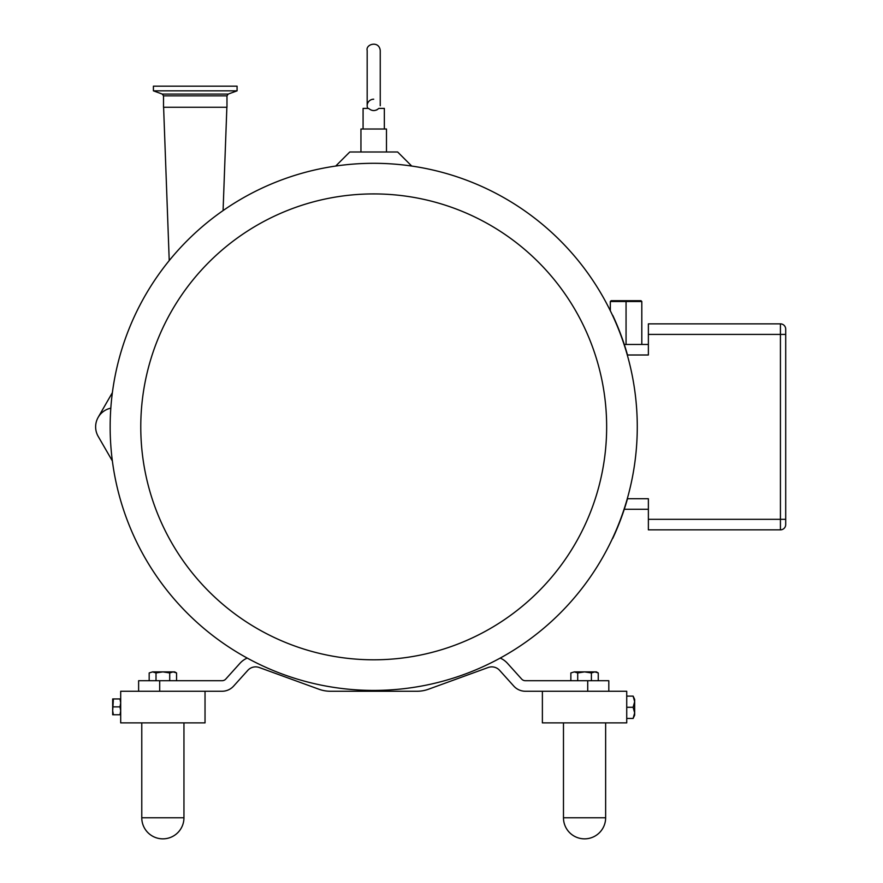 <?xml version="1.0" encoding="UTF-8"?>
<svg xmlns="http://www.w3.org/2000/svg" width="883" height="883" viewBox="0 0 883 883"><rect width="100%" height="100%" fill="white"/><g stroke="black" fill="none" stroke-linecap="round" stroke-linejoin="round"><path stroke-width="1.32" d="M173.134 671.886L169.713 672.945L162.869 671.886L174.724 671.886L176.556 672.945L173.134 671.886M156.015 672.945L152.593 671.886L162.869 671.886L156.015 672.945L156.015 680.716M149.172 672.945L152.593 671.886L149.172 672.945L149.172 680.716M176.556 680.716L176.556 672.945M169.713 680.716L169.713 672.945M226.865 107.262L223.079 210.584M110.817 408.167A19.095 19.095 0 0 0 98.19 436.401L112.373 460.97M112.384 392.637L98.168 417.328M641.809 301.511L640.981 300.684L611.146 300.684L610.319 301.511L641.809 301.511L641.809 344.458M626.058 300.684L626.058 344.458M610.319 301.511L610.319 310.761M205.033 691.257L120.695 691.257L120.695 722.89L205.033 722.89L205.033 691.257L222.03 691.257A15.607 15.607 0 0 0 233.631 686.091L247.803 670.352A10.541 10.541 0 0 1 259.238 667.504L318.929 689.226A33.731 33.731 0 0 0 330.463 691.257L416.964 691.257A33.731 33.731 0 0 0 428.498 689.226L488.178 667.504A10.541 10.541 0 0 1 499.623 670.352L513.796 686.091A15.607 15.607 0 0 0 525.385 691.257L542.383 691.257L542.383 722.89L626.731 722.89L626.731 691.257L542.383 691.257M608.806 691.257L608.806 680.716L525.385 680.716A5.055 5.055 0 0 1 521.632 679.038L507.449 663.299A21.082 21.082 0 0 0 500.197 658.078M247.218 658.078A21.082 21.082 0 0 0 239.966 663.299L225.794 679.038A5.055 5.055 0 0 1 222.03 680.716L138.62 680.716L138.62 691.257M648.376 334.403L780.429 334.403L780.429 519.314L785.704 519.314L785.704 524.579L785.704 329.127A5.276 5.276 0 0 0 780.429 323.862L648.376 323.862L648.376 354.999L627.504 354.999L624.281 344.458L627.504 354.999A263.763 263.763 0 0 0 612.769 315.386L612.57 315.474M648.376 519.314L648.376 529.855L780.429 529.855L780.429 519.314L648.376 519.314L648.376 498.718L627.504 498.718L624.281 509.259L627.504 498.718A263.763 263.763 0 0 1 612.769 538.332L612.57 538.244M411.71 166.048L397.637 151.986L349.778 151.986L335.717 166.048M386.478 151.986L386.478 129.017L360.948 129.017L360.948 151.986M376.511 110.033L377.096 109.757M384.348 129.017L384.348 108.399L378.829 108.399C375.418 111.28 372.008 111.28 368.586 108.399L363.079 108.399L363.079 129.017M373.708 99.205A6.534 6.534 0 0 0 367.736 108.399M110.154 426.853A263.553 263.553 0 0 0 373.708 690.418A263.553 263.553 0 0 0 637.272 426.853A263.553 263.553 0 0 0 373.708 163.3A263.553 263.553 0 0 0 110.154 426.853A263.553 263.553 0 0 0 373.708 690.418A263.553 263.553 0 0 0 637.272 426.853A263.553 263.553 0 0 0 373.708 163.3A263.553 263.553 0 0 0 110.154 426.853M785.704 524.579A5.276 5.276 0 0 1 780.429 529.855A5.276 5.276 0 0 0 785.704 524.579M648.376 344.458L624.281 344.458M624.281 509.259L648.376 509.259M785.704 407.184L785.704 446.368M634.656 712.868L634.656 715.186L633.122 718.464L634.656 712.868L633.122 707.283L634.656 701.687L634.656 712.868M633.122 696.102L634.656 699.38L634.656 701.687L633.122 696.102L626.731 696.102M626.731 707.283L633.122 707.283M626.731 718.464L633.122 718.464M112.682 702.912L112.682 698.95L113.388 698.95L112.682 710.815L112.682 702.912M112.682 714.766L112.682 710.815L113.388 714.766L112.682 714.766M120.695 714.766L113.388 714.766M119.989 714.766L120.695 710.815L119.989 706.864L113.388 706.864M119.989 706.864L120.695 702.912L119.989 698.95L113.388 698.95M119.989 698.95L120.695 698.95M584.557 671.886L596.422 671.886L598.255 672.945L594.833 671.886L591.4 672.945L584.557 671.886L577.714 672.945L574.281 671.886L584.557 671.886M570.86 672.945L574.281 671.886L570.86 672.945L570.86 680.716M577.714 680.716L577.714 672.945M591.4 680.716L591.4 672.945M598.255 680.716L598.255 672.945M237.074 90.839L153.41 90.839L153.41 86.181L237.074 86.181L237.074 90.839L228.222 94.062L162.262 94.062L153.41 90.839M226.975 107.262L163.51 107.262L163.51 95.85L226.975 95.85L226.975 107.262M183.951 817.768L141.777 817.768A21.082 21.082 0 0 0 162.869 838.85A21.082 21.082 0 0 0 183.951 817.768L183.951 722.89M605.639 817.768L563.475 817.768A21.082 21.082 0 0 0 584.557 838.85A21.082 21.082 0 0 0 605.639 817.768L605.639 722.89M140.772 426.853A232.946 232.946 0 0 1 373.708 193.918A232.946 232.946 0 0 1 606.654 426.853A232.946 232.946 0 0 1 373.708 659.8A232.946 232.946 0 0 1 140.772 426.853M587.725 680.716L587.725 691.257M159.702 691.257L159.702 680.716M785.704 334.403L780.429 334.403L780.429 323.862A5.276 5.276 0 0 1 785.704 329.127M141.777 722.89L141.777 817.768M563.475 722.89L563.475 817.768M169.227 260.584L163.609 107.262M380.242 105.739L380.242 50.497C379.127 40.287 365.441 44.128 367.173 50.497L367.173 105.739L367.173 50.497M226.975 95.85L228.222 94.062M163.51 95.85L162.262 94.062"/></g></svg>
